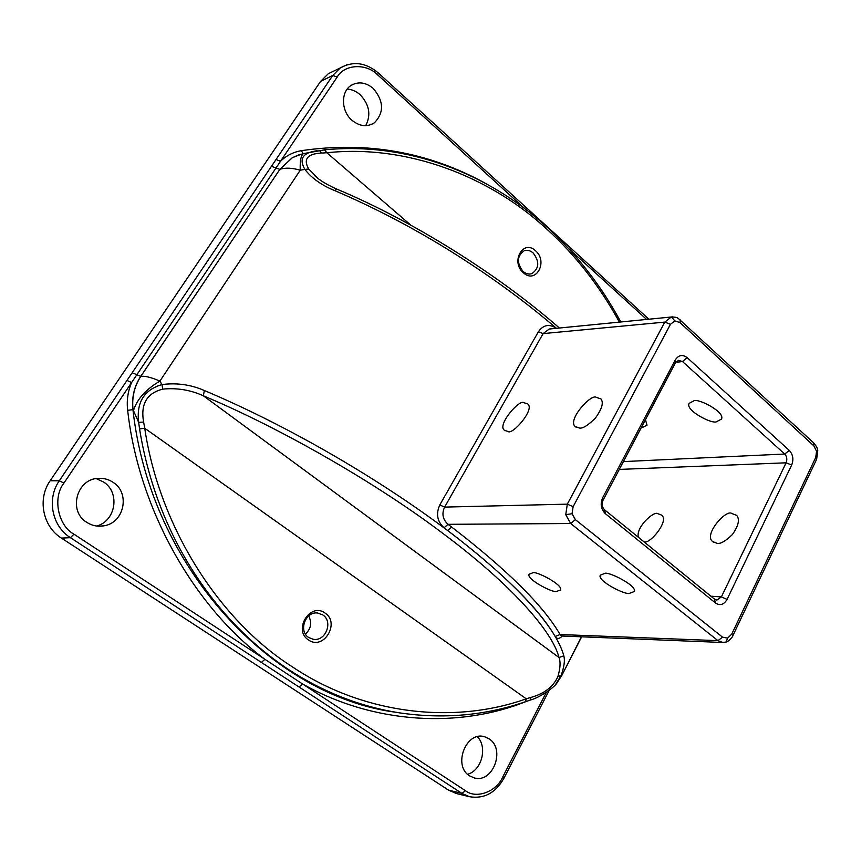 <?xml version="1.0" encoding="UTF-8"?>
<svg xmlns="http://www.w3.org/2000/svg" width="861" height="861" viewBox="0 0 861 861"><rect width="100%" height="100%" fill="white"/><g stroke="black" fill="none" stroke-linecap="round" stroke-linejoin="round"><path stroke-width="1.29" d="M308.744 637.538C298.11 631.145 305.418 611.138 317.634 613.032L322.735 614.894C333.465 621.481 325.673 641.693 313.307 639.292L308.744 637.538M325.017 613.043C310.229 601.882 292.729 630.209 308.539 639.981C323.51 650.862 340.515 622.783 325.017 613.043M533.163 252.962C539.686 261.615 539.234 268.503 531.84 273.626C528.837 274.541 525.92 273.82 523.079 271.441C516.568 262.917 516.934 256.029 524.155 250.799C527.255 249.765 530.258 250.486 533.163 252.962M523.402 272.776C535.929 284.507 548.425 261.529 535.531 250.788C523.176 238.852 510.272 261.916 523.402 272.776M469.675 775.922C452.229 765.666 466.479 730.031 485.055 736.941L489.08 738.878C505.665 748.887 493.127 783.198 474.562 778.021L469.675 775.922M96.69 526.028C115.955 520.959 120.314 492.374 103.524 481.977L96.163 478.608M86.746 522.336C67.825 511.111 76.737 478.49 98.595 478.339C103.901 478.081 108.744 479.416 113.135 482.354C130.409 493.03 124.275 522.799 104.041 525.791C97.842 526.889 92.073 525.737 86.746 522.336M365.688 125.684C371.231 114.868 369.38 104.547 360.135 94.71C356.217 91.266 351.912 89.393 347.22 89.092M352.052 120.357C340.934 111.144 340.601 91.363 351.449 85.217C358.66 81.321 365.893 82.376 373.157 88.382C383.834 100.963 384.286 112.404 374.503 122.703C367.303 127.299 359.812 126.513 352.052 120.357M629.692 593.251C626.324 595.715 596.565 580.701 600.332 575.148L604.562 573.501C607.629 570.854 637.786 585.835 634.18 591.561L629.692 593.251M556.798 591.335C554 593.799 525.371 578.807 529.214 574.169L532.604 572.888C535.133 570.262 564.116 585.243 560.403 590.033L556.798 591.335M579.614 428.068L575.299 426.572C566.904 420.372 591.216 393.305 596.296 397.362L600.935 398.923C603.852 402.571 601.979 409.007 595.295 418.198C588.138 425.248 582.919 428.541 579.614 428.068M507.872 431.436L504.46 430.306C496.636 425.377 519.549 398.751 524.005 402.733L527.685 403.906C535.402 409.136 512.069 435.698 507.872 431.436M716.718 421.589C713.037 424.86 684.699 410.299 689.155 403.357L693.611 400.978C697.012 397.534 725.726 411.999 721.443 419.124L716.718 421.589M645.427 419.759L647.031 425.162L643.221 427.088L641.563 427.099M717.127 543.334L712.564 541.515C703.426 534.649 726.221 509.002 731.775 513.479L736.672 515.395C739.965 519.312 738.566 525.673 732.442 534.487C725.662 541.106 720.56 544.055 717.127 543.334M638.292 537.21C635.827 526.738 654.252 510.745 657.696 513.64L661.592 515.093C669.912 520.711 648.677 545.842 643.673 541.58M456.513 793.573L448.538 790.14L61.422 538.103C42.749 526.566 37.271 498.896 50.164 480.761L320.583 81.375L328.278 73.734L334.585 70.688M467.609 774.287C481.794 770.498 487.8 746.993 477.328 736.736M50.164 480.761L59.28 480.804L276.037 159.511L280.525 161.265L337.178 77.081L332.744 75.467L320.583 81.375M448.538 790.14L461.926 793.401L261.389 662.41L264.93 659.322L73.949 534.186C57.945 525.597 52.392 497.432 63.94 483.075L280.525 161.265C286.422 155.55 293.364 152.02 301.35 150.675L303.223 153.689M308.679 615.927C312.102 622.718 311.015 628.778 305.44 634.094M623.396 461.604L784.694 454.027L682.482 361.534L678.543 360.328L675.347 362.944L603.001 500.316C601.452 504.04 601.99 507.226 604.637 509.863L714.447 599.084L716.632 600.031M789.311 450.432L784.694 454.027C786.922 456.502 787.395 459.43 786.115 462.809L791.679 465.037C793.82 459.43 793.024 454.554 789.311 450.432L687.164 357.627C682.525 354.194 678.565 354.969 675.282 359.952L602.657 497.755C600.063 503.965 600.967 509.271 605.38 513.683L715.534 603.034L714.447 599.084M710.917 596.221L721.378 596.91L786.115 462.809L619.274 469.417M715.534 603.034C720.076 605.929 723.918 604.713 727.061 599.396L721.378 596.91L716.933 600.052M126.987 380.454L131.593 382.553C127.848 391.368 126.535 400.613 127.665 410.299C138.599 509.346 194.511 607.22 264.93 659.322L302.577 683.989L299.036 687.003M559.596 237.937L559.682 239.207M529.504 210.558L529.364 212.215M526.631 701.317C460.215 728.245 374.503 724.596 302.577 683.989L465.446 790.699L461.926 793.401L469.493 796.716L456.222 793.498M604.637 509.863L605.38 513.683M603.001 500.316L602.657 497.755M675.347 362.944L675.282 359.952M675.659 362.406L682.482 361.534L687.164 357.627M727.061 599.396L791.679 465.037M300.984 154.28L292.234 157.746L279.793 169.337L271.452 166.334M132.196 372.748L140.795 376.408L279.9 169.294L140.698 376.429C134.198 386.309 131.615 397.384 132.938 409.664L133.035 409.653C131.755 397.438 134.348 386.363 140.795 376.408C144.702 375.751 151.073 377.312 159.909 381.079L300.241 170.209C299.919 160.695 301.006 155.163 303.481 153.624L304.751 153.333M732.808 635.784L731.753 634.105L727.577 638.13L722.551 637.172L717.934 640.649L570.671 523.52L575.352 519.635L572.048 513.726L573.125 506.698L567.324 504.148L664.81 322.1L671.257 317.009L549.253 329.02L550.739 328.88L549.253 329.02L543.119 333.605L444.62 507.097C441.585 513.737 442.726 519.484 448.021 524.317L451.648 527.05C507.29 569.874 543.431 605.703 560.07 634.535L561.501 635.999L722.519 642.467M556.443 328.31C524.058 300.521 487.391 273.949 446.439 248.592C410.051 226.239 372.791 206.888 334.649 190.572C321.691 185.33 311.779 178.281 304.891 169.413L300.241 170.209C292.137 167.841 285.346 167.529 279.9 169.294L292.385 157.692L301.415 154.162M139.568 428.918L144.734 428.251L143.626 422.051L138.653 422.364C136.286 402.431 144.056 389.839 161.954 384.576C176.656 382.639 190.798 384.619 204.358 390.517C287.703 425.625 378.84 478.738 447.623 530.559C516.342 582.531 556.281 627.465 563.815 655.824L558.993 657.503C560.715 661.915 560.339 668.297 557.874 676.638C553.365 686.701 544.367 693.632 530.903 697.432L530.333 700.047L525.544 701.693C485.389 715.566 443.297 719.279 399.289 712.833L399.256 712.822C360.404 706.698 323.553 692.298 288.715 669.632C214.109 620.124 156.584 534.53 139.568 428.918L138.653 422.364L133.035 409.653M144.734 428.251C159.36 527.266 219.523 620.544 292.17 666.726C364.225 715.211 455.082 724.295 526.265 698.809L144.734 428.251M619.382 322.111C599.848 286.401 575.805 255.523 547.262 229.51C490.006 176.387 406.962 144.153 326.868 152.763L324.511 149.836M562.351 636.031C559.198 639.066 556.809 639.217 555.205 636.483C538.373 607.812 502.523 572.479 447.666 530.494L444.072 527.804L448.021 524.317L570.671 523.52L565.752 514.674L567.324 504.148L444.62 507.097L439.788 504.955L538.394 331.754L543.119 333.605L664.81 322.1L670.45 324.306L674.82 320.884L680.018 322.606L680.115 319.722M813.677 442.909L813.871 445.89L816.54 451.239L815.733 457.46L816.583 459.408M555.205 636.483L560.07 634.535L717.934 640.649L722.896 642.489L726.167 641.983L727.577 638.13M671.408 316.977L672.893 316.859M133.563 410.31C137.071 399.127 145.853 389.387 159.909 381.079L161.954 384.576L162.74 389.129C176.882 387.708 190.432 389.925 203.379 395.802L204.358 390.517M525.544 701.693L526.265 698.809L530.903 697.432M556.529 683.408L561.092 675.562L555.517 684.592M561.781 675.53L581.444 636.806M318.473 178.797L308.722 169.036C303.007 159.037 307.377 153.71 321.853 153.054L319.28 150.374M321.853 153.054L326.868 152.763L410.88 225.195M308.722 169.036L304.891 169.413C299.628 160.34 301.856 154.474 311.574 151.816L317.096 150.664M143.626 422.051C140.44 404.175 146.8 393.197 162.74 389.129M444.072 527.804C437.216 521.497 435.784 513.888 439.788 504.955M538.394 331.754C543.313 324.812 549.296 323.661 556.346 328.321M563.815 655.824C565.085 660.301 564.181 666.888 561.092 675.562L557.874 676.638M558.993 657.503C552.601 631.404 510.842 584.145 443.652 533.992C378.054 484.162 281.278 428.315 203.379 395.802L558.993 657.503M334.649 190.572L337.028 189.194M484.399 182.758C427.669 151.859 366.657 141.161 301.35 150.675M276.037 159.511L332.744 75.467L340.31 67.911L346.983 64.769M61.422 538.103L70.419 537.673C51.961 526.222 46.537 498.788 59.28 480.804L63.94 483.075M261.389 662.41L70.419 537.673L73.949 534.186M549.189 690.35L503.857 778.387L502.609 777.225C496.41 791.733 476.176 799.277 465.446 790.699M546.358 692.33L502.609 777.225M568.421 248.323L646.633 319.431M378.334 72.97L377.678 74.896L525.016 208.857M337.178 77.081C344.335 64.069 366.506 63.09 377.678 74.896M395.952 712.284C272.56 696.172 150.524 568.594 132.938 409.664L127.665 410.299M573.125 506.698L670.45 324.306M722.551 637.172L575.352 519.635M815.733 457.46L731.753 634.105M680.018 322.606L813.871 445.89M447.666 530.494L451.648 527.05M565.752 514.674L572.048 513.726M817.746 450.712L817.756 450.766C817.81 448.861 816.54 446.321 813.946 443.157L678.124 318.279C676.703 318.01 678.759 317.235 671.451 316.977L674.82 320.884M726.167 641.983C727.782 642.317 733.292 636.333 732.851 635.687L816.637 459.279L817.756 450.766L816.54 451.239M575.299 426.572L576.106 427.25M504.46 430.306L505.03 430.769M712.564 541.515L713.446 542.258M648.882 319.216L378.399 73.024C365.871 62.509 353.171 60.797 340.31 67.911L328.278 73.734M104.041 525.791L99.295 526.211M374.503 122.703L371.457 124.447M503.857 778.387C495.505 792.981 484.054 799.094 469.493 796.716M313.307 639.292L312.737 639.196M531.84 273.626L530.591 273.927M298.584 154.958L292.234 157.746M620.781 321.982C601.505 286.196 577.118 254.748 547.607 227.638C487.993 173.179 407.77 141.796 324.78 149.814L303.481 153.624C299.596 154.926 302.577 153.118 292.385 157.692L292.234 157.757M581.659 636.806L561.921 675.239L557.153 682.622C555.41 686.486 540.633 697.367 530.333 700.047M318.301 178.668L314.426 175.375C316.966 177.915 323.424 183.275 336.812 189.108C412.311 220.664 498.25 274.487 559.402 328.019"/></g></svg>
